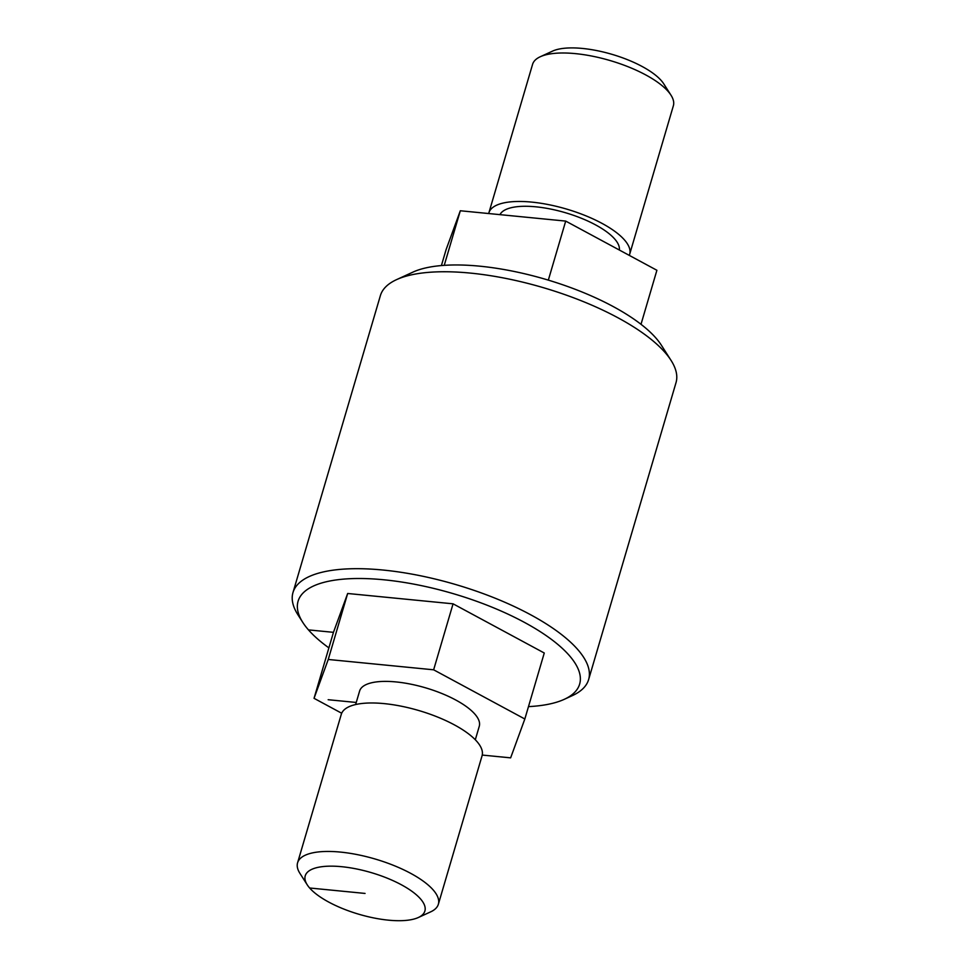 <?xml version="1.0" encoding="UTF-8"?>
<svg xmlns="http://www.w3.org/2000/svg" width="969" height="969" viewBox="0 0 969 969"><rect width="100%" height="100%" fill="white"/><g stroke="black" fill="none" stroke-linecap="round" stroke-linejoin="round"><path stroke-width="1.45" d="M528.48 706.619A146.755 51.091 -163.6 0 0 564.212 699.352A146.755 51.091 -163.6 0 0 543.015 633.472A146.755 51.091 -163.6 0 0 383.869 579.789A146.755 51.091 -163.6 0 0 302.788 622.401A146.755 51.091 -163.6 0 0 328.891 647.873M482.235 755.069L510.639 757.855L524.835 718.998L544.263 653.009L453.068 603.82L347.665 593.488L333.457 632.333L314.041 698.322L341.682 713.232M564.212 699.352L572.425 695.585A154.095 53.646 -163.6 0 0 588.619 679.584L676.023 382.634A154.095 53.646 -163.6 0 0 671.069 360.42L661.355 345.194A139.415 48.535 -163.6 0 0 479.837 266.184A139.415 48.535 -163.6 0 0 412.988 272.095L396.575 279.629A154.095 53.646 -163.6 0 0 380.381 295.63L292.977 592.568A154.095 53.646 -163.6 0 0 297.931 614.794L302.788 622.401M671.069 360.42A154.095 53.646 -163.6 0 0 470.449 273.101A154.095 53.646 -163.6 0 0 396.575 279.629M588.619 679.584A154.095 53.646 -163.6 0 0 383.058 570.038A154.095 53.646 -163.6 0 0 292.977 592.568M453.068 603.82L433.64 669.809L328.249 659.465L314.041 698.322M347.665 593.488L328.249 659.465M524.835 718.998L433.64 669.809M341.682 866.698A62.367 21.718 -163.6 0 0 307.234 884.818A62.367 21.718 -163.6 0 0 358.93 914.264A62.367 21.718 -163.6 0 0 418.342 917.51A62.367 21.718 -163.6 0 0 409.33 889.518A62.367 21.718 -163.6 0 0 341.682 866.698M418.342 917.51L430.648 911.865A73.378 25.545 -163.6 0 0 438.363 904.247A73.378 25.545 -163.6 0 0 340.47 852.09A73.378 25.545 -163.6 0 0 297.58 862.81A73.378 25.545 -163.6 0 0 299.942 873.396L307.234 884.818M438.363 904.247L482.065 755.772A73.378 25.545 -163.6 0 0 384.172 703.615A73.378 25.545 -163.6 0 0 341.282 714.347L297.58 862.81M475.307 739.759L479.267 726.278A62.367 21.718 -163.6 0 0 396.067 681.934A62.367 21.718 -163.6 0 0 359.608 691.054L355.635 704.536M548.333 280.126L565.702 221.089L460.311 210.757L446.103 249.602L441.404 265.567M444.238 265.349L460.311 210.757M641.006 324.312L656.897 270.278L565.702 221.089M629.256 255.368A73.378 25.545 -163.6 0 0 629.668 254.266L673.358 105.791A73.378 25.545 -163.6 0 0 671.008 95.216L663.717 83.794A62.367 21.718 -163.6 0 0 582.514 48.45A62.367 21.718 -163.6 0 0 552.609 51.091L540.29 56.735A73.378 25.545 -163.6 0 0 532.575 64.354L488.885 212.829A73.378 25.545 -163.6 0 0 488.703 213.543M671.008 95.216A73.378 25.545 -163.6 0 0 575.477 53.634A73.378 25.545 -163.6 0 0 540.29 56.735M629.668 254.266A73.378 25.545 -163.6 0 0 531.775 202.109A73.378 25.545 -163.6 0 0 488.885 212.829M619.348 250.026A62.367 21.718 -163.6 0 0 535.905 206.821A62.367 21.718 -163.6 0 0 499.956 214.646M333.457 632.333L308.457 629.886M356.253 702.464L328.164 699.715M365.059 893.43L309.644 887.992"/></g></svg>
